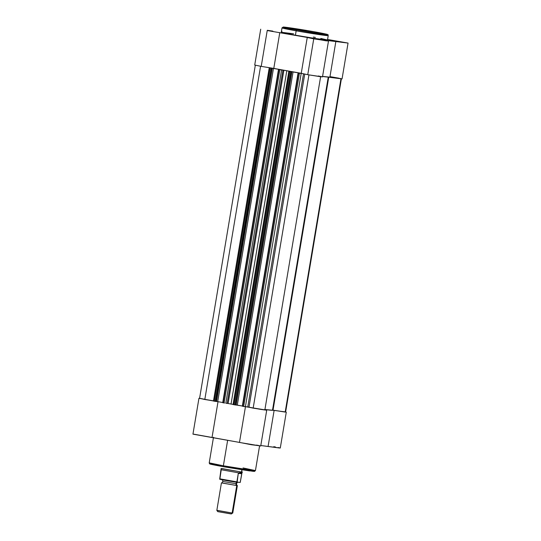 <?xml version="1.0" encoding="UTF-8"?>
<svg xmlns="http://www.w3.org/2000/svg" width="541" height="541" viewBox="0 0 541 541"><rect width="100%" height="100%" fill="white"/><g stroke="black" fill="none" stroke-linecap="round" stroke-linejoin="round"><path stroke-width="0.81" d="M272.88 31.128L267.355 30.303L272.88 31.128M319.413 39.432L313.881 38.607L319.413 39.432M338.97 41.454L333.445 40.629L338.97 41.454M320.813 38.438L327.494 40L328.225 35.618C327.237 34.266 332.093 35.179 313.881 31.709C300.728 29.336 283.978 26.84 283.214 27.05L282.003 27.882L296.157 30.823A23.432 0.615 -170.5 0 1 282.003 27.882L281.273 32.264A23.432 0.615 9.5 0 0 295.427 35.206L296.157 30.823A0.94 0.358 -79.9 0 1 296.678 29.931C290.348 28.829 278.743 26.563 284.823 27.172L313.868 31.709L283.092 27.111L313.652 32.771L327.454 34.529L313.868 31.709C320.198 32.812 331.802 35.077 325.716 34.468L296.678 29.931A0.94 0.358 100.1 0 0 296.157 30.823L328.225 35.618A23.432 0.615 -170.5 0 1 296.157 30.823L295.427 35.206A23.432 0.615 9.5 0 0 327.494 40L315.166 38.485L293.384 34.84L281.273 32.264L293.594 33.779M267.22 30.539L307.349 37.471L267.22 30.539L261.222 66.387L267.22 30.539M254.716 65.035L261.222 66.387L254.716 65.035L260.715 29.187M313.746 38.851L307.241 37.498L325.959 40.812L328.286 40.96L324.302 40.122L348.052 43.07L327.582 39.459L348.052 43.07L335.887 41.319L329.888 77.167L322.571 76.409L342.054 78.918L329.888 77.167L335.887 41.319L324.302 40.122L328.488 41.048L313.746 38.851L307.748 74.699L313.746 38.851M307.241 37.498L301.242 73.346L307.748 74.699L301.351 73.326M282.003 31.344L281.435 31.277M313.34 37.059L315.383 37.424M273.793 68.403L261.222 66.387L273.793 68.403L279.792 32.555L273.793 68.403L301.249 73.306L273.793 68.403M330.037 76.626L338.97 78.202M339.883 78.384L342.054 78.925L348.052 43.07M318.304 75.97L322.287 76.808L321.063 76.802L307.748 74.699L322.49 76.903L328.488 41.048M289.854 71.371L289.868 71.324A30.303 0.791 -170.5 0 1 286.804 70.783L231.034 404.039A30.303 0.791 9.5 0 0 233.185 404.425A30.303 0.791 9.5 0 1 231.034 404.039L286.804 70.783A30.303 0.791 -170.5 0 1 283.876 70.256L228.106 403.512L227.173 403.37L282.943 70.107L281.584 69.965L225.813 403.228L227.173 403.37L282.943 70.107L283.876 70.256L228.106 403.512A30.303 0.791 9.5 0 0 231.034 404.039A30.303 0.791 9.5 0 1 228.106 403.512L225.813 403.228L281.584 69.965L283.876 70.256A30.303 0.791 9.5 0 0 286.804 70.783A30.303 0.791 9.5 0 0 289.868 71.324L288.826 71.277L289.638 71.446L233.874 404.702L234.821 404.871L290.591 71.615L289.638 71.446L291.897 71.797L236.126 405.053L235.693 405.006L291.457 71.75L291.897 71.797L236.126 405.053L235.693 405.006L291.457 71.75L290.591 71.615L234.821 404.871L235.693 405.006L233.874 404.702L289.638 71.446L288.826 71.277L289.854 71.371M271 68.119L270.047 67.95L214.283 401.206L215.23 401.375L271 68.119L272.306 68.294L216.535 401.557L216.102 401.51L271.866 68.254L272.306 68.294L216.535 401.557L216.102 401.51L271.866 68.254L271 68.119L215.487 401.422L214.283 401.206L270.047 67.95L271 68.119M199.987 398.392L204.809 399.515L260.579 66.273L204.809 399.515L213.499 400.874L199.575 398.413L255.332 65.143M271.602 68.173L273.482 68.369L217.712 401.625L216.549 401.503L217.712 401.625L273.482 68.369L281.563 69.809L271.602 68.173M222.75 402.524L217.712 401.625L222.75 402.524M279.683 69.613L278.541 69.444L279.683 69.613M279.846 69.694L278.899 69.525L223.129 402.788L224.075 402.957L279.846 69.694L281.584 69.965L279.846 69.694L224.075 402.957L224.583 403.045L223.129 402.788L278.899 69.525L279.846 69.694M291.193 71.669L293.073 71.865L237.303 405.121L236.14 404.999L242.341 406.02L237.303 405.121L293.073 71.865L301.154 73.306L291.193 71.669M299.274 73.109L301.154 73.306L299.274 73.109M299.437 73.191L298.483 73.021L242.72 406.284L243.666 406.453L299.437 73.191L301.797 73.529L299.437 73.191L243.666 406.453L244.174 406.541L245.404 406.724L301.175 73.468L245.404 406.724L247.764 406.967L242.72 406.284L298.483 73.021L299.437 73.191M303.501 73.901L247.764 406.967L303.501 73.901M245.803 406.731L261.371 409.51L248.988 407.17L304.718 74.137L248.988 407.17L247.764 406.967L253.168 408.144L308.938 74.908L253.168 408.144L264.853 409.97L320.617 76.748L264.853 409.97L261.377 409.49L266.361 410.173L264.508 409.611M272.373 410.078L285.181 412.073L340.938 78.864L285.181 412.073L285.621 412.066L341.391 78.81M269.344 67.781L270.047 67.95L269.344 67.781M278.541 69.444L278.899 69.525L278.541 69.444M298.132 72.94L298.483 73.021L298.132 72.94M272.204 410.071L274.118 410.43L272.488 410.261A30.303 0.791 9.5 0 1 264.928 409.503L272.502 410.234L328.265 76.978A30.303 0.791 -170.5 0 1 322.558 76.497L328.265 76.971M222.77 402.7L223.129 402.788L222.723 402.7L278.487 69.444M233.164 404.54L233.874 404.702L233.056 404.533L288.826 71.277M242.361 406.203L242.72 406.284L242.314 406.196L298.077 72.94M273.022 410.173L328.766 77.052L273.022 410.173L285.391 411.972M213.573 401.043L214.283 401.206L213.465 401.037L269.235 67.781M243.044 467.951L255.44 470.582L251.423 470.257L223.372 465.787A0.94 0.358 100.1 0 0 223.568 466.755L249.807 470.954L246.27 469.541M223.372 465.787A23.432 0.615 9.5 0 0 255.44 470.582L254.52 471.4L223.568 466.755A0.94 0.358 -79.9 0 1 223.372 465.787L227.639 440.3L223.372 465.787L209.218 462.846A23.432 0.615 9.5 0 0 223.372 465.787M199.778 398.325L213.499 400.996M285.634 411.972L274.118 410.43L285.222 411.877M213.58 401.009L198.946 398.298L192.948 434.146L239.48 442.41L193.779 434.173M273.78 446.677L275.47 446.981M278.236 447.515L280.245 447.995L279.217 447.975L260.809 445.52L280.285 448.029L286.284 412.181M256.535 445.081L259.288 445.622M260.363 445.872L251.416 444.736L239.589 442.43M246.338 469.554L254.236 471.394M253.364 471.36L223.575 466.755C205.56 463.434 210.686 463.989 209.523 463.718L209.218 462.846L213.506 437.223M221.614 466.403L210.111 463.887M210.983 463.921L218.192 464.841M245.472 406.602L239.474 442.45L260.721 446.007L266.727 410.159L246.027 406.785M264.901 409.693L266.727 410.159M274.118 410.43L268.12 446.278L274.118 410.43M198.946 398.298L199.575 398.304M212.025 437.513L218.023 401.679L212.025 437.513M218.226 464.847L210.828 463.908L211.105 464.306L223.575 466.755M217.725 511.63L230.973 513.916L232.765 513.044L232.143 513.017L236.742 485.548L232.143 513.017L232.765 513.037L237.364 485.575L236.742 485.548A1.812 1.67 95.9 0 1 235.977 483.701A1.812 1.67 -84.1 0 0 236.742 485.548L222.047 482.924M222.885 481.463L235.977 483.701L222.885 481.463M230.547 481.28L240.197 482.45L241.726 473.727L238.297 473.375L241.726 473.727L241.793 473.334L238.48 472.996L241.793 473.334L241.901 469.804L241.523 472.043L238.297 473.375L237.1 482.288A1.812 1.67 -84.1 0 0 235.977 483.701A1.812 1.67 95.9 0 1 236.708 482.504M221.357 468.81L221.242 469.73L238.804 472.868L242.354 472.077L241.523 472.043L241.996 472.719L240.258 482.362L237.208 482.315C230.723 481.402 218.131 479.198 219.795 479.103M235.673 482.092L222.479 479.84M224.772 480.28L227.551 480.773M237.425 481.997L236.349 481.788M236.6 481.909L237.33 482.072M221.932 468.547L241.523 472.043L221.1 468.52L219.734 478.812L236.877 481.875L238.297 473.375L238.804 472.868L221.242 469.73L219.849 479.164M241.996 472.719L241.793 473.334M217.455 510.393L232.143 513.017L216.833 510.379L217.732 511.637L231.507 513.936M218.266 511.651L217.867 511.617M236.742 485.548L221.425 482.903C221.722 483.174 222.182 482.687 222.831 481.436C222.628 480.036 222.344 479.427 221.999 479.603M236.877 481.875L219.761 479.049M255.44 470.582L259.565 445.94M237.35 485.554C236.999 485.73 236.721 485.115 236.512 483.722C237.161 482.471 237.627 481.984 237.898 482.261M241.827 473.199L242.354 472.077M216.833 510.373L221.425 482.903"/></g></svg>
